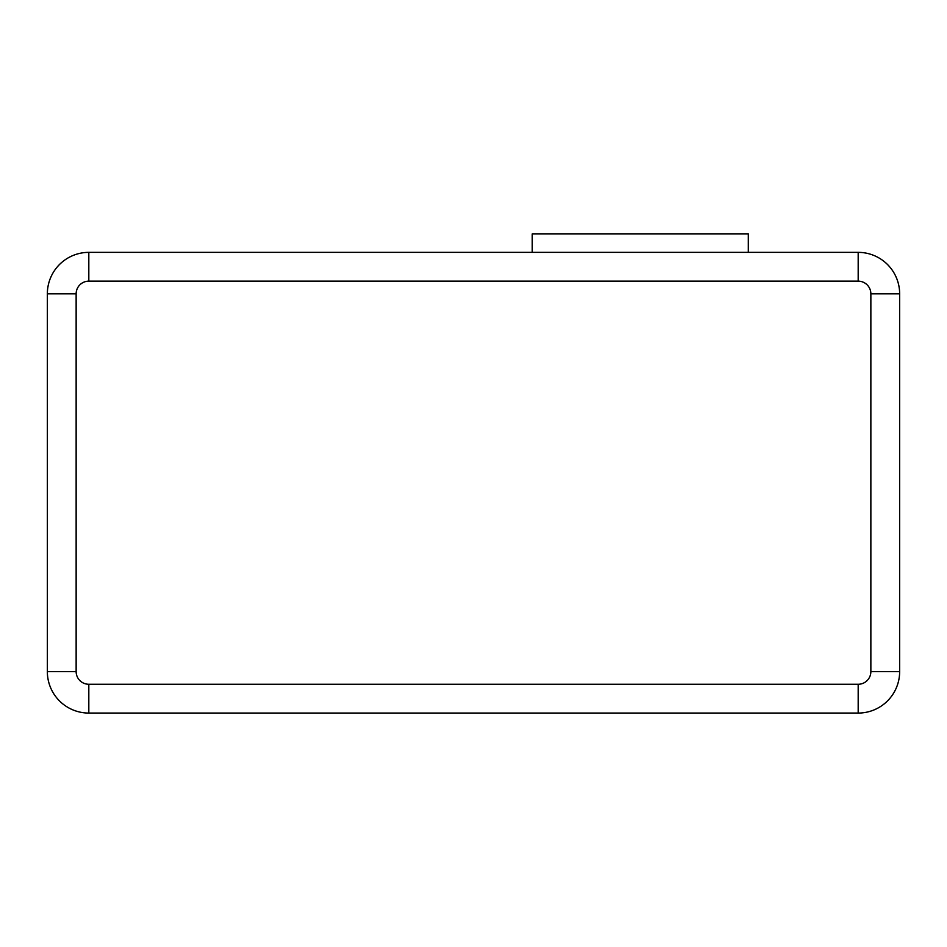 <?xml version="1.0" encoding="UTF-8"?>
<svg xmlns="http://www.w3.org/2000/svg" width="947" height="947" viewBox="0 0 947 947"><rect width="100%" height="100%" fill="white"/><g stroke="black" fill="none" stroke-linecap="round" stroke-linejoin="round"><path stroke-width="1.42" d="M532.238 252.364L532.238 233.933L748.308 233.933L748.308 252.364M88.817 281.152L88.817 252.364L858.183 252.364A41.467 41.467 0 0 1 899.65 293.83L899.65 671.601A41.467 41.467 0 0 1 858.183 713.067L88.817 713.067A41.467 41.467 0 0 1 47.35 671.601L47.35 293.83A41.467 41.467 0 0 1 88.817 252.364A41.467 41.467 0 0 0 47.35 293.83L76.139 293.83L76.139 671.601A12.666 12.666 0 0 0 88.817 684.267L858.183 684.267A12.666 12.666 0 0 0 870.861 671.601L870.861 293.83A12.666 12.666 0 0 0 858.183 281.152L88.817 281.152A12.666 12.666 0 0 0 76.139 293.83M88.817 684.267L88.817 713.067A41.467 41.467 0 0 1 47.35 671.601L76.139 671.601M870.861 671.601L899.65 671.601A41.467 41.467 0 0 1 858.183 713.067L858.183 684.267M858.183 281.152L858.183 252.364A41.467 41.467 0 0 1 899.65 293.83L870.861 293.83"/></g></svg>
